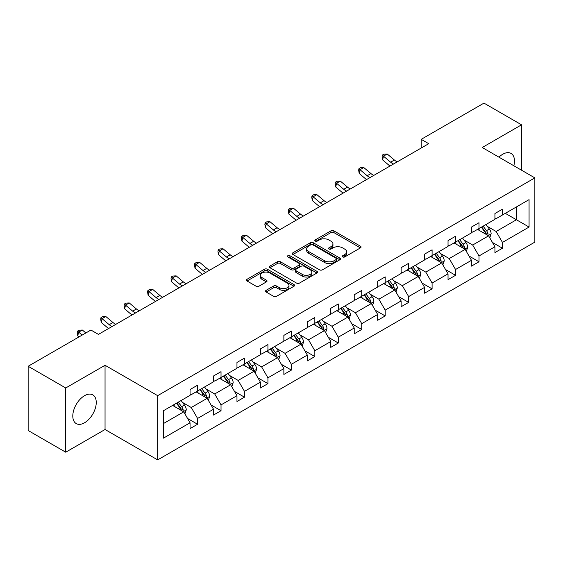 <?xml version="1.0" encoding="UTF-8"?>
<svg xmlns="http://www.w3.org/2000/svg" width="563" height="563" viewBox="0 0 563 563"><rect width="100%" height="100%" fill="white"/><g stroke="black" fill="none" stroke-linecap="round" stroke-linejoin="round"><path stroke-width="0.84" d="M342.691 256.939A1.464 0.844 0 0 0 344.753 256.939L360.433 247.889A2.09 1.203 0 0 0 361.045 247.037A2.09 1.203 0 0 0 360.433 246.186L333.873 230.851A2.09 1.203 0 0 0 330.924 230.851L315.245 239.901A1.464 0.844 0 0 0 314.816 240.5A1.464 0.844 0 0 0 315.245 241.091A1.464 0.844 0 0 0 317.307 241.091L319.341 239.922A6.679 3.857 0 0 1 328.785 239.922L330.995 241.203A6.679 3.857 0 0 1 332.951 243.927A6.679 3.857 0 0 1 330.995 246.65L328.968 247.826A1.464 0.844 0 0 0 328.539 248.424A1.464 0.844 0 0 0 328.968 249.015A1.464 0.844 0 0 0 331.03 249.015L333.064 247.847A6.679 3.857 0 0 1 342.508 247.847L344.718 249.12A6.679 3.857 0 0 1 346.674 251.851A6.679 3.857 0 0 1 344.718 254.575L342.691 255.75A1.464 0.844 0 0 0 342.262 256.341A1.464 0.844 0 0 0 342.691 256.939L342.691 255.75M84.527 422.778A16.58 9.571 120 0 0 95.358 408.168A16.58 9.571 120 0 0 92.818 394.881A16.58 9.571 120 0 0 84.527 395.698A16.58 9.571 120 0 0 73.69 410.314A16.58 9.571 120 0 0 76.23 423.601A16.58 9.571 120 0 0 84.527 422.778M513.843 165.761A16.58 9.571 120 0 0 511.042 153.417A16.58 9.571 120 0 0 502.752 154.241A16.58 9.571 120 0 0 498.952 157.161M266.144 290.318A2.09 1.203 0 0 0 265.532 291.17A2.09 1.203 0 0 0 266.144 292.021L273.597 296.321A2.09 1.203 0 0 0 276.546 296.321L293.956 286.271A2.09 1.203 0 0 0 294.569 285.42A2.09 1.203 0 0 0 293.956 284.561L267.397 269.227A2.09 1.203 0 0 0 264.448 269.227L247.03 279.283A2.09 1.203 0 0 0 246.425 280.135A2.09 1.203 0 0 0 247.03 280.986L256.031 286.18A2.09 1.203 0 0 0 258.987 286.18L266.44 281.88A2.09 1.203 0 0 0 267.052 281.028A2.09 1.203 0 0 0 266.44 280.177L261.971 277.601A5.581 3.223 0 0 1 260.338 275.321A5.581 3.223 0 0 1 263.787 272.344A5.581 3.223 0 0 1 269.867 273.041L287.355 283.14A5.581 3.223 0 0 1 288.988 285.42A5.581 3.223 0 0 1 285.547 288.397A5.581 3.223 0 0 1 279.459 287.693L276.546 286.011A2.09 1.203 0 0 0 273.597 286.011L266.144 290.318L266.144 292.021L273.597 287.749L273.597 286.011M105.049 365.274L65.73 387.977L28.15 366.274L28.15 430.505L65.73 452.202L105.049 429.506L157.661 459.887L157.661 395.655L105.049 365.274L105.049 429.506M521.542 170.209L521.542 124.817L482.231 147.513L534.85 177.887L157.661 395.655M521.542 124.817L483.962 103.113L421.194 139.35L421.194 148.034M28.15 366.274L90.917 330.038L98.434 334.38L428.717 143.692L421.194 139.35M319.488 269.825A2.09 1.203 0 0 0 322.437 269.825L339.848 259.775A2.09 1.203 0 0 0 340.46 258.924A2.09 1.203 0 0 0 339.848 258.072L313.288 242.737A2.09 1.203 0 0 0 310.34 242.737L292.922 252.787A2.09 1.203 0 0 0 292.317 253.639A2.09 1.203 0 0 0 292.922 254.49L319.488 269.825M288.418 257.256A1.464 0.844 0 0 1 289.903 257.46L289.903 255.729L316.906 271.317A2.09 1.203 0 0 1 317.518 272.168A2.09 1.203 0 0 1 316.906 273.02L299.495 283.076A2.09 1.203 0 0 1 296.539 283.076L269.98 267.742L277.432 263.47L277.432 261.732L269.98 266.032A2.09 1.203 0 0 0 269.367 266.89A2.09 1.203 0 0 0 269.98 267.742L269.98 266.032M277.432 263.47A2.09 1.203 0 0 1 280.381 263.47L280.381 261.732A2.09 1.203 0 0 0 277.432 261.732M280.381 261.732L291.155 267.953A2.09 1.203 0 0 0 294.104 267.953L299.052 265.096A2.09 1.203 0 0 0 299.657 264.244A2.09 1.203 0 0 0 299.052 263.393L287.834 256.918A1.464 0.844 0 0 1 287.404 256.32A1.464 0.844 0 0 1 288.305 255.546A1.464 0.844 0 0 1 289.903 255.729M65.73 387.977L65.73 452.202M163.453 410.716L190.062 395.353L190.062 389.54L197.578 385.198L197.578 391.011L213.511 381.813L213.511 376L221.027 371.657L221.027 377.47L236.967 368.272L236.967 362.459L244.483 358.117L244.483 363.93L260.416 354.732L260.416 348.919L267.932 344.577L267.932 350.39L283.865 341.192L283.865 335.379L291.388 331.037L291.388 336.85L307.321 327.652L307.321 321.839L314.837 317.497L314.837 323.31L330.77 314.112L330.77 308.299L338.286 303.957L338.286 309.77L354.226 300.572L354.226 294.759L361.742 290.417L361.742 296.237L377.674 287.031L377.674 281.219L385.191 276.876L385.191 282.696L401.13 273.491L401.13 267.678L408.647 263.336L408.647 269.156L424.579 259.951L424.579 254.138L432.095 249.796L432.095 255.616L448.035 246.411L448.035 240.598L455.551 236.256L455.551 242.076L471.484 232.871L471.484 227.058L479 222.716L479 228.536L494.933 219.331L494.933 213.518L502.456 209.176L502.456 214.996L529.065 199.633L529.065 227.058L502.456 242.421L502.456 248.234L494.933 252.576L494.933 246.763L479 255.961L479 261.774L471.484 266.116L471.484 260.303L455.551 269.501L455.551 275.314L448.035 279.656L448.035 273.843L432.095 283.041L432.095 288.854L424.579 293.196L424.579 287.383L408.647 296.581L408.647 302.394L401.13 306.736L401.13 300.923L385.191 310.122L385.191 315.934L377.674 320.277L377.674 314.464L361.742 323.662L361.742 329.475L354.226 333.817L354.226 328.004L338.286 337.202L338.286 343.015L330.77 347.357L330.77 341.537L314.837 350.742L314.837 356.555L307.321 360.897L307.321 355.077L291.388 364.282L291.388 370.095L283.865 374.437L283.865 368.617L267.932 377.822L267.932 383.635L260.416 387.977L260.416 382.157L244.483 391.362L244.483 397.175L236.967 401.518L236.967 395.698L221.027 404.903L221.027 410.716L213.511 415.058L213.511 409.238L197.578 418.443L197.578 424.256L190.062 428.598L190.062 422.778L163.453 438.141L163.453 410.716M157.661 459.887L534.85 242.118L534.85 177.887M196.072 391.883L207.198 398.301L191.265 407.506L182.56 402.482M191.265 407.506L197.578 418.443M207.198 398.301L213.511 409.238M190.062 393.966L191.265 394.656L197.578 391.011M219.528 378.343L230.647 384.761L214.714 393.966L206.016 388.942M214.714 393.966L221.027 404.903M230.647 384.761L236.967 395.698M213.511 380.426L214.714 381.116L221.027 377.47M242.977 364.803L254.103 371.221L238.163 380.426L229.465 375.401M238.163 380.426L244.483 391.362M254.103 371.221L260.416 382.157M236.967 366.886L238.163 367.576L244.483 363.93M266.426 351.263L277.552 357.681L261.619 366.886L252.914 361.861M261.619 366.886L267.932 377.822M277.552 357.681L283.865 368.617M260.416 353.346L261.619 354.036L267.932 350.39M289.882 337.723L301.008 344.141L285.068 353.346L276.37 348.321M285.068 353.346L291.388 364.282M301.008 344.141L307.321 355.077M283.865 339.806L285.068 340.495L291.388 336.85M313.331 324.182L324.457 330.601L308.524 339.806L299.819 334.781M308.524 339.806L314.837 350.742M324.457 330.601L330.77 341.537M307.321 326.266L308.524 326.955L314.837 323.31M336.787 310.642L347.913 317.068L331.973 326.266L323.275 321.241M331.973 326.266L338.286 337.202M347.913 317.068L354.226 328.004M330.77 312.725L331.973 313.415L338.286 309.77M360.236 297.102L371.362 303.527L355.429 312.725L346.724 307.701M355.429 312.725L361.742 323.662M371.362 303.527L377.674 314.464M354.226 299.185L355.429 299.882L361.742 296.237M383.692 283.562L394.811 289.987L378.878 299.185L370.18 294.16M378.878 299.185L385.191 310.122M394.811 289.987L401.13 300.923M377.674 285.645L378.878 286.342L385.191 282.696M407.14 270.022L418.267 276.447L402.334 285.645L393.628 280.62M402.334 285.645L408.647 296.581M418.267 276.447L424.579 287.383M401.13 272.105L402.334 272.802L408.647 269.156M430.596 256.482L441.716 262.907L425.783 272.105L417.084 267.08M425.783 272.105L432.095 283.041M441.716 262.907L448.035 273.843M424.579 258.565L425.783 259.261L432.095 255.616M454.045 242.942L465.172 249.367L449.232 258.565L440.533 253.54M449.232 258.565L455.551 269.501M465.172 249.367L471.484 260.303M448.035 245.025L449.232 245.721L455.551 242.076M477.494 229.401L488.621 235.827L472.688 245.025L463.982 240M472.688 245.025L479 255.961M488.621 235.827L494.933 246.763M471.484 231.484L472.688 232.181L479 228.536M505.307 213.342L516.433 219.767L496.137 231.484L487.438 226.46M496.137 231.484L502.456 242.421M529.065 227.058L516.433 219.767L516.433 206.924L529.065 199.633M494.933 217.944L496.137 218.641L502.456 214.996M163.453 423.559L183.742 411.842L172.623 405.423M183.742 411.842L190.062 422.778M492.456 242.463L502.456 248.234M469.007 256.003L479 261.774M445.551 269.543L455.551 275.314M422.102 283.083L432.095 288.854M398.646 296.624L408.647 302.394M375.197 310.164L385.191 315.934M351.741 323.704L361.742 329.475M328.292 337.244L338.286 343.015M304.836 350.784L314.837 356.555M281.387 364.324L291.388 370.095M257.938 377.864L267.932 383.635M234.482 391.405L244.483 397.175M211.034 404.945L221.027 410.716M187.578 418.485L197.578 424.256M343.275 257.143L344.718 256.313A6.679 3.857 0 0 0 346.674 253.589L346.674 251.851M332.951 243.927L332.951 245.665A6.679 3.857 0 0 1 330.995 248.389L329.552 249.226M360.404 247.903L333.873 232.582A2.09 1.203 0 0 0 330.924 232.582L315.829 241.302M339.82 259.789L313.288 244.469A2.09 1.203 0 0 0 310.34 244.469L292.95 254.504M336.16 259.515A1.464 0.844 0 0 0 336.59 258.924A1.464 0.844 0 0 0 336.16 258.326L312.845 244.863A1.464 0.844 0 0 0 310.783 244.863L308.644 246.101A6.679 3.857 0 0 0 306.687 248.825A6.679 3.857 0 0 0 308.644 251.548L324.577 260.753A6.679 3.857 0 0 0 334.021 260.753L336.16 259.515L336.16 261.253A1.464 0.844 0 0 0 336.59 260.655L336.59 258.924M306.687 248.825L306.687 250.563A6.679 3.857 0 0 0 308.644 253.287L308.644 251.548M336.16 261.253L334.021 262.492A6.679 3.857 0 0 1 324.577 262.492L308.644 253.287M280.381 263.47L291.155 269.684A2.09 1.203 0 0 0 294.104 269.684L299.052 266.834A2.09 1.203 0 0 0 299.657 265.982L299.657 264.244M289.903 257.46L316.878 273.034M302.331 274.406A5.581 3.223 0 0 0 308.418 275.103A5.581 3.223 0 0 0 311.86 272.126A5.581 3.223 0 0 0 310.227 269.846L304.069 266.292A2.09 1.203 0 0 0 301.114 266.292L296.173 269.142A2.09 1.203 0 0 0 295.561 269.994A2.09 1.203 0 0 0 296.173 270.845L302.331 274.406L302.331 276.144A5.581 3.223 0 0 0 308.418 276.841A5.581 3.223 0 0 0 311.86 273.864L311.86 272.126M295.561 269.994L295.561 271.732A2.09 1.203 0 0 0 296.173 272.583L296.173 270.845M302.331 276.144L296.173 272.583M288.988 285.42L288.988 287.151A5.581 3.223 0 0 1 285.547 290.128A5.581 3.223 0 0 1 279.459 289.431L276.546 287.749A2.09 1.203 0 0 0 273.597 287.749M260.338 275.321L260.338 277.059A5.581 3.223 0 0 0 261.971 279.332L261.971 277.601M266.412 281.894L261.971 279.332M293.928 286.286L267.397 270.965A2.09 1.203 0 0 0 264.448 270.965L247.058 281M489.768 237.804L491.147 233.814A5.637 3.251 -120 0 0 489.353 229.014L485.975 224.51M479.922 230.802L478.459 228.845M487.79 235.341L488.107 234.053A5.637 3.251 -120 0 0 486.495 230.661L483.117 226.157M481.71 226.973L485.419 231.928A2.871 1.654 60 0 1 485.939 232.8L488.107 234.053M481.316 227.199L484.687 231.703A5.637 3.251 60 0 1 486.094 234.363M393.565 163.981A10.634 6.137 60 0 1 390.631 162.193L383.466 156.176L382.636 159.92L389.8 165.944A15.947 9.205 -120 0 0 389.948 166.071M397.323 161.813A10.634 6.137 60 0 1 394.389 160.026L387.224 154.002L383.466 156.176L382.439 155.043L383.945 154.178L387.224 154.002M382.636 159.92L382.108 156.542L382.439 155.043M466.312 251.344L467.698 247.347A5.637 3.251 -120 0 0 465.897 242.554L462.526 238.05M456.466 244.342L455.003 242.386M464.341 248.881L464.651 247.593A5.637 3.251 -120 0 0 463.039 244.201L459.668 239.697M458.254 240.514L461.97 245.468A2.871 1.654 60 0 1 462.49 246.341L464.651 247.593M457.86 240.739L461.238 245.243A5.637 3.251 60 0 1 462.638 247.903M442.863 264.884L444.242 260.887A5.637 3.251 -120 0 0 442.448 256.095L439.07 251.591M433.017 257.882L431.554 255.926M440.885 262.421L441.202 261.133A5.637 3.251 -120 0 0 439.59 257.741L436.212 253.237M434.805 254.054L438.514 259.008A2.871 1.654 60 0 1 439.041 259.881L441.202 261.133M434.411 254.279L437.782 258.783A5.637 3.251 60 0 1 439.189 261.443M370.116 177.521A10.634 6.137 60 0 1 367.182 175.733L360.017 169.716L359.18 173.46L366.344 179.484A15.947 9.205 -120 0 0 366.499 179.611M373.874 175.353A10.634 6.137 60 0 1 370.94 173.566L363.775 167.542L360.017 169.716L358.99 168.583L360.489 167.718L363.775 167.542M359.18 173.46L358.652 170.082L358.99 168.583M346.667 191.061A10.634 6.137 60 0 1 343.733 189.274L336.561 183.256L335.731 187L342.895 193.025A15.947 9.205 -120 0 0 343.05 193.151M350.425 188.894A10.634 6.137 60 0 1 347.491 187.106L340.319 181.082L336.561 183.256L335.534 182.123L337.04 181.258L340.319 181.082M335.731 187L335.203 183.622L335.534 182.123M419.407 278.425L420.793 274.427A5.637 3.251 -120 0 0 418.992 269.635L415.621 265.131M409.561 271.422L408.105 269.466M417.436 275.961L417.753 274.674A5.637 3.251 -120 0 0 416.134 271.282L412.763 266.778M411.349 267.594L415.065 272.548A2.871 1.654 60 0 1 415.585 273.421L417.753 274.674M410.955 267.819L414.333 272.323A5.637 3.251 60 0 1 415.733 274.983M323.211 204.601A10.634 6.137 60 0 1 320.277 202.814L313.112 196.797L312.275 200.541L319.439 206.565A15.947 9.205 -120 0 0 319.594 206.691M326.969 202.434A10.634 6.137 60 0 1 324.035 200.646L316.87 194.622L313.112 196.797L312.085 195.664L313.584 194.798L316.87 194.622M312.275 200.541L311.747 197.163L312.085 195.664M395.958 291.965L397.337 287.967A5.637 3.251 -120 0 0 395.543 283.175L392.165 278.664M386.112 284.962L384.649 283.006M393.98 289.502L394.297 288.214A5.637 3.251 -120 0 0 392.685 284.822L389.307 280.318M387.9 281.134L391.616 286.088A2.871 1.654 60 0 1 392.137 286.961L394.297 288.214M387.506 281.359L390.884 285.863A5.637 3.251 60 0 1 392.284 288.523M299.762 218.141A10.634 6.137 60 0 1 296.828 216.354L289.663 210.337L288.826 214.081L295.99 220.105A15.947 9.205 -120 0 0 296.145 220.232M303.52 215.974A10.634 6.137 60 0 1 300.586 214.186L293.422 208.162L289.663 210.337L288.629 209.204L290.135 208.338L293.422 208.162M288.826 214.081L288.298 210.703L288.629 209.204M372.502 305.505L373.888 301.508A5.637 3.251 -120 0 0 372.087 296.715L368.716 292.204M362.663 298.503L361.2 296.546M370.531 303.042L370.848 301.754A5.637 3.251 -120 0 0 369.229 298.362L365.859 293.858M364.444 294.674L368.16 299.629A2.871 1.654 60 0 1 368.681 300.501L370.848 301.754M364.057 294.899L367.428 299.403A5.637 3.251 60 0 1 368.835 302.064M276.306 231.682A10.634 6.137 60 0 1 273.372 229.894L266.208 223.87L265.37 227.621L272.541 233.645A15.947 9.205 -120 0 0 272.689 233.772M280.064 229.514A10.634 6.137 60 0 1 277.13 227.726L269.966 221.702L266.208 223.87L265.18 222.744L266.686 221.878L269.966 221.702M265.37 227.621L264.842 224.243L265.18 222.744M349.053 319.045L350.432 315.048A5.637 3.251 -120 0 0 348.638 310.255L345.26 305.744M339.207 312.043L337.744 310.086M347.075 316.582L347.392 315.287A5.637 3.251 -120 0 0 345.781 311.902L342.403 307.398M340.995 308.214L344.711 313.169A2.871 1.654 60 0 1 345.232 314.041L347.392 315.287M340.601 308.44L343.979 312.944A5.637 3.251 60 0 1 345.379 315.604M252.857 245.222A10.634 6.137 60 0 1 249.923 243.434L242.759 237.41L241.921 241.161L249.085 247.185A15.947 9.205 -120 0 0 249.24 247.312M256.615 243.054A10.634 6.137 60 0 1 253.681 241.267L246.517 235.243L242.759 237.41L241.724 236.284L243.23 235.418L246.517 235.243M241.921 241.161L241.393 237.783L241.724 236.284M325.597 332.585L326.983 328.588A5.637 3.251 -120 0 0 325.182 323.795L321.811 319.284M315.759 325.583L314.295 323.626M323.626 330.122L323.943 328.827A5.637 3.251 -120 0 0 322.332 325.442L318.954 320.938M317.539 321.755L321.255 326.709A2.871 1.654 60 0 1 321.776 327.582L323.943 328.827M317.152 321.98L320.523 326.484A5.637 3.251 60 0 1 321.93 329.144M229.401 258.762A10.634 6.137 60 0 1 226.467 256.974L219.303 250.95L218.472 254.701L225.636 260.725A15.947 9.205 -120 0 0 225.784 260.852M233.159 256.594A10.634 6.137 60 0 1 230.225 254.807L223.061 248.783L219.303 250.95L218.275 249.824L219.781 248.959L223.061 248.783M218.472 254.701L217.944 251.323L218.275 249.824M302.148 346.125L303.527 342.128A5.637 3.251 -120 0 0 301.733 337.336L298.355 332.824M292.303 339.123L290.839 337.167M300.178 343.662L300.487 342.367A5.637 3.251 -120 0 0 298.876 338.982L295.505 334.478M294.09 335.288L297.806 340.249A2.871 1.654 60 0 1 298.327 341.122L300.487 342.367M293.696 335.52L297.074 340.024A5.637 3.251 60 0 1 298.474 342.684M205.952 272.302A10.634 6.137 60 0 1 203.018 270.514L195.854 264.49L195.016 268.241L202.18 274.265A15.947 9.205 -120 0 0 202.335 274.392M209.71 270.134A10.634 6.137 60 0 1 206.776 268.347L199.612 262.323L195.854 264.49L194.826 263.364L196.325 262.499L199.612 262.323M195.016 268.241L194.488 264.863L194.826 263.364M278.699 359.666L280.078 355.668A5.637 3.251 -120 0 0 278.284 350.876L274.906 346.365M268.854 352.663L267.39 350.707M276.722 357.202L277.038 355.907A5.637 3.251 -120 0 0 275.427 352.522L272.049 348.018M270.641 348.828L274.35 353.789A2.871 1.654 60 0 1 274.871 354.662L277.038 355.907M270.247 349.06L273.618 353.564A5.637 3.251 60 0 1 275.026 356.224M182.496 285.842A10.634 6.137 60 0 1 179.562 284.055L172.398 278.031L171.567 281.781L178.731 287.806A15.947 9.205 -120 0 0 178.879 287.932M186.254 283.675A10.634 6.137 60 0 1 183.32 281.887L176.156 275.863L172.398 278.031L171.37 276.905L172.876 276.039L176.156 275.863M171.567 281.781L171.039 278.404L171.37 276.905M255.243 373.206L256.629 369.208A5.637 3.251 -120 0 0 254.828 364.416L251.457 359.905M245.398 366.203L243.934 364.247M253.273 370.743L253.582 369.448A5.637 3.251 -120 0 0 251.971 366.063L248.6 361.559M247.185 362.368L250.901 367.329A2.871 1.654 60 0 1 251.422 368.202L253.582 369.448M246.791 362.6L250.169 367.104A5.637 3.251 60 0 1 251.57 369.764M159.047 299.382A10.634 6.137 60 0 1 156.113 297.595L148.949 291.571L148.111 295.322L155.275 301.346A15.947 9.205 -120 0 0 155.43 301.472M162.806 297.215A10.634 6.137 60 0 1 159.871 295.427L152.707 289.403L148.949 291.571L147.921 290.445L149.42 289.579L152.707 289.403M148.111 295.322L147.583 291.944L147.921 290.445M231.794 386.746L233.173 382.749A5.637 3.251 -120 0 0 231.379 377.949L228.001 373.445M221.949 379.743L220.485 377.787M229.817 384.283L230.133 382.988A5.637 3.251 -120 0 0 228.522 379.603L225.144 375.099M223.736 375.908L227.445 380.87A2.871 1.654 60 0 1 227.973 381.742L230.133 382.988M223.342 376.14L226.713 380.644A5.637 3.251 60 0 1 228.121 383.304M135.599 312.922A10.634 6.137 60 0 1 132.664 311.135L125.493 305.111L124.662 308.862L131.826 314.886A15.947 9.205 -120 0 0 131.981 315.013M139.357 310.755A10.634 6.137 60 0 1 136.422 308.967L129.251 302.943L125.493 305.111L124.465 303.985L125.971 303.119L129.251 302.943M124.662 308.862L124.134 305.484L124.465 303.985M208.338 400.286L209.725 396.289A5.637 3.251 -120 0 0 207.923 391.489L204.552 386.985M198.493 393.277L197.036 391.327M206.368 397.823L206.684 396.528A5.637 3.251 -120 0 0 205.066 393.143L201.695 388.639M200.28 389.448L203.996 394.41A2.871 1.654 60 0 1 204.517 395.282L206.684 396.528M199.886 389.68L203.264 394.184A5.637 3.251 60 0 1 204.672 396.845M112.143 326.463A10.634 6.137 60 0 1 109.208 324.675L102.044 318.651L101.206 322.402L108.37 328.426A15.947 9.205 -120 0 0 108.525 328.553M115.901 324.295A10.634 6.137 60 0 1 112.966 322.508L105.802 316.483L102.044 318.651L101.016 317.525L102.515 316.659L105.802 316.483M101.206 322.402L100.678 319.024L101.016 317.525M184.889 413.819L186.269 409.829A5.637 3.251 -120 0 0 184.474 405.029L181.096 400.525M175.044 406.817L173.58 404.867M182.912 411.363L183.228 410.068A5.637 3.251 -120 0 0 181.617 406.683L178.239 402.179M176.831 402.988L180.547 407.95A2.871 1.654 60 0 1 181.068 408.822L183.228 410.068M176.437 403.221L179.815 407.725A5.637 3.251 60 0 1 181.216 410.385M85.85 332.965L82.353 330.024L78.595 332.191L77.757 335.942L78.954 336.948M82.092 335.133L77.56 331.065L79.066 330.2L82.353 330.024M77.757 335.942L77.23 332.564L77.56 331.065M344.718 256.313L344.718 254.575M328.968 249.015L328.968 247.826M330.995 248.389L330.995 246.65M315.245 241.091L315.245 239.901M330.924 232.582L330.924 230.851M333.873 232.582L333.873 230.851M360.433 247.889L360.433 246.186M292.922 254.49L292.922 252.787M310.34 244.469L310.34 242.737M313.288 244.469L313.288 242.737M339.848 259.775L339.848 258.072M324.577 262.492L324.577 260.753M334.021 262.492L334.021 260.753M291.155 269.684L291.155 267.953M294.104 269.684L294.104 267.953M299.052 266.834L299.052 265.096M316.906 273.02L316.906 271.317M276.546 287.749L276.546 286.011M279.459 289.431L279.459 287.693M266.44 281.88L266.44 280.177M247.03 280.986L247.03 279.283M264.448 270.965L264.448 269.227M267.397 270.965L267.397 269.227M293.956 286.271L293.956 284.561M488.22 235.587L491.112 233.919M486.495 230.661L489.353 229.014M483.089 232.632L484.687 231.703M390.631 162.193L394.389 160.026M464.764 249.127L467.656 247.46M463.039 244.201L465.897 242.554M459.633 246.172L461.238 245.243M441.315 262.668L444.207 261M439.59 257.741L442.448 256.095M436.184 259.712L437.782 258.783M367.182 175.733L370.94 173.566M343.733 189.274L347.491 187.106M417.859 276.208L420.751 274.54M416.134 271.282L418.992 269.635M412.728 273.245L414.333 272.323M320.277 202.814L324.035 200.646M394.41 289.748L397.302 288.08M392.685 284.822L395.543 283.175M389.279 286.785L390.884 285.863M296.828 216.354L300.586 214.186M370.954 303.288L373.853 301.62M369.229 298.362L372.087 296.715M365.823 300.325L367.428 299.403M273.372 229.894L277.13 227.726M347.505 316.828L350.397 315.16M345.781 311.902L348.638 310.255M342.374 313.865L343.979 312.944M249.923 243.434L253.681 241.267M324.049 330.368L326.948 328.701M322.332 325.442L325.182 323.795M318.925 327.406L320.523 326.484M226.467 256.974L230.225 254.807M300.6 343.909L303.492 342.241M298.876 338.982L301.733 337.336M295.469 340.946L297.074 340.024M203.018 270.514L206.776 268.347M277.151 357.449L280.043 355.781M275.427 352.522L278.284 350.876M272.02 354.486L273.618 353.564M179.562 284.055L183.32 281.887M253.695 370.989L256.587 369.321M251.971 366.063L254.828 364.416M248.564 368.026L250.169 367.104M156.113 297.595L159.871 295.427M230.246 384.529L233.138 382.861M228.522 379.603L231.379 377.949M225.116 381.566L226.713 380.644M132.664 311.135L136.422 308.967M206.79 398.069L209.682 396.401M205.066 393.143L207.923 391.489M201.66 395.106L203.264 394.184M109.208 324.675L112.966 322.508M183.341 411.609L186.233 409.941M181.617 406.683L184.474 405.029M178.211 408.647L179.815 407.725"/></g></svg>

